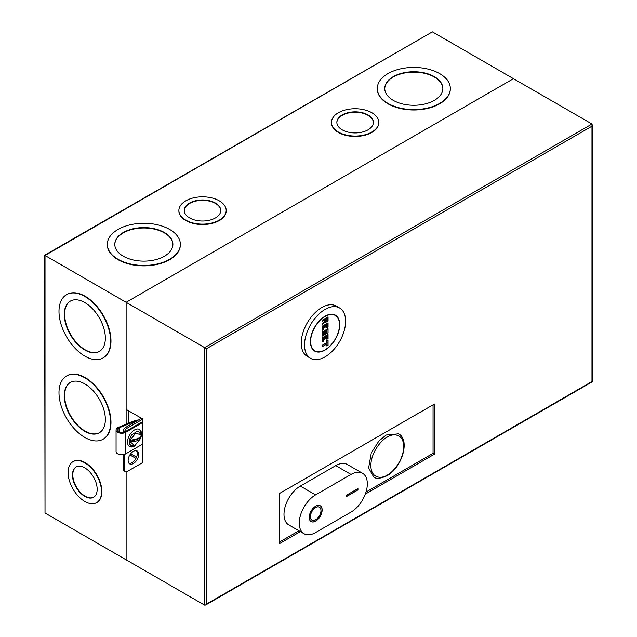 <?xml version="1.0" encoding="UTF-8"?>
<svg xmlns="http://www.w3.org/2000/svg" width="637" height="637" viewBox="0 0 637 637"><rect width="100%" height="100%" fill="white"/><g stroke="black" fill="none" stroke-linecap="round" stroke-linejoin="round"><path stroke-width="0.96" d="M133.404 451.322A7.469 4.316 -60 0 1 137.138 450.948A7.469 4.316 -60 0 1 138.277 456.936A7.469 4.316 -60 0 1 133.404 463.521A7.469 4.316 -60 0 1 129.669 463.887A7.469 4.316 -60 0 1 128.523 457.899A7.469 4.316 -60 0 1 133.404 451.322M136.366 450.662A7.469 4.316 -60 0 1 136.66 456.769A7.469 4.316 -60 0 1 131.994 462.709A7.469 4.316 -60 0 1 129.032 463.37M300.353 531.592L279.532 543.616L279.532 493.468L434.466 404.017L434.466 454.165L365.304 494.097M434.466 454.165L433.056 453.353L365.996 492.075M298.952 530.78L279.532 541.991M433.056 404.837L433.056 453.353M206.523 604.067L591.98 381.523L591.98 126.182L206.523 348.718L206.523 604.067L205.584 605.054L204.644 605.15L126.126 559.812L126.126 471.953L126.126 559.812L45.02 512.992L44.63 255.254L432.356 31.85L45.02 255.477L126.126 302.304L126.126 409.376L141.502 418.254L125.537 427.467A3.32 1.919 120 0 0 123.188 431.536L123.188 432.507M206.523 348.718L126.126 302.304L513.462 78.677L126.126 302.304L126.126 424.194M591.98 126.182L591.98 124.008L432.356 31.85M124.597 454.348L124.597 470.297A3.32 1.919 120 0 0 125.282 471.818A3.32 1.919 120 0 0 126.946 471.651L142.911 462.438L142.911 419.066L141.502 418.254M135.928 458.401L129.876 454.914M136.525 457.119L130.689 453.751M142.911 419.066L126.946 428.279A3.32 1.919 120 0 0 124.597 432.348M123.188 454.699L123.188 469.485A3.32 1.919 120 0 0 123.873 470.998L125.282 471.818M386.11 435.055L398.555 433.821C410.562 439.976 401.764 467.964 386.938 475.799C380.313 478.698 375.886 479.08 373.656 476.954L368.632 467.932L371.283 452.979L378.88 441.027L386.11 435.055M315.681 506.208A9.133 5.271 -60 0 1 320.252 505.762A9.133 5.271 -60 0 1 321.645 513.072A9.133 5.271 -60 0 1 315.681 521.122A9.133 5.271 -60 0 1 311.119 521.576A9.133 5.271 -60 0 1 309.717 514.258A9.133 5.271 -60 0 1 315.681 506.208M311.063 521.536A9.133 5.271 120 0 0 315.562 521.05A9.133 5.271 120 0 0 321.518 513.064A9.133 5.271 120 0 0 320.188 505.722M311.891 520.103A7.469 4.316 -60 0 1 311.827 520.071A7.469 4.316 -60 0 1 310.689 514.083A7.469 4.316 -60 0 1 315.562 507.498A7.469 4.316 -60 0 1 319.304 507.132A7.469 4.316 -60 0 1 319.36 507.163M315.681 519.768A7.469 4.316 -60 0 1 311.947 520.134A7.469 4.316 -60 0 1 310.8 514.147A7.469 4.316 -60 0 1 315.681 507.57A7.469 4.316 -60 0 1 319.416 507.195A7.469 4.316 -60 0 1 320.562 513.183A7.469 4.316 -60 0 1 315.681 519.768M315.562 494.893A23.075 13.321 120 0 0 300.489 515.229A23.075 13.321 120 0 0 304.032 533.718A23.075 13.321 120 0 0 315.562 532.572L351.011 512.108A23.075 13.321 120 0 0 366.084 491.772A23.075 13.321 120 0 0 362.549 473.283A23.075 13.321 120 0 0 351.011 474.43L315.562 494.893L300.306 486.087A23.075 13.321 120 0 0 285.233 506.415A23.075 13.321 120 0 0 288.768 524.904L304.032 533.718M357.938 489.949L346.202 496.725L346.202 495.371L357.938 488.595L357.938 489.949L357.819 488.659M300.306 486.087L335.755 465.623L351.011 474.43M362.549 473.283L347.292 464.477A23.075 13.321 120 0 0 335.755 465.623M346.202 496.589L357.819 489.877M124.613 432.045A4.578 2.644 180 0 1 118.474 431.87A4.578 2.644 180 0 1 117.128 429.999A4.578 2.644 180 0 1 119.055 427.841L119.055 432.157M138.173 420.173A3.32 1.919 0 0 0 135.283 420.444L118.442 427.347A5.645 3.257 0 0 0 116.069 429.999L116.069 451.553A5.645 3.257 0 0 0 117.718 453.855A5.645 3.257 0 0 0 125.704 453.855L142.839 443.957L142.839 422.411L142.083 421.981L124.948 431.87M116.069 429.999A5.645 3.257 0 0 0 117.718 432.308A5.645 3.257 0 0 0 125.704 432.308L142.839 422.411M135.378 445.494A9.873 5.701 -60 0 1 134.503 446.059A9.873 5.701 -60 0 1 129.566 446.553A9.873 5.701 -60 0 1 128.053 438.638A9.873 5.701 -60 0 1 134.503 429.935A9.873 5.701 -60 0 1 139.439 429.442A9.873 5.701 -60 0 1 140.769 437.953M140.729 433.988A9.873 5.701 120 0 0 139.049 429.25M135.896 421.487L135.896 420.946L119.055 427.841M135.896 420.946A2.261 1.306 180 0 1 137.258 420.699M129.207 446.306A9.873 5.701 120 0 0 132.91 446.051M130.378 444.929L129.693 444.132L129.192 440.358L131.389 435.143L137.066 431.376L138.094 431.567M140.976 436.289L140.825 438.145L134.781 445.749L130.052 441.688L130.29 440.087L135.721 433.025L141 434.975L141.088 436.449C139.153 438.296 135.697 439.522 130.72 440.135M140.825 438.145C138.834 440.47 135.378 441.704 130.466 441.823M130.052 441.688L140.729 437.89M226.183 210.68A23.657 13.656 180 0 1 226.191 210.887A23.657 13.656 180 0 1 211.588 223.507A23.657 13.656 180 0 1 185.805 220.545A23.657 13.656 180 0 1 178.878 210.887A23.657 13.656 180 0 1 178.886 210.68M219.263 200.822A23.657 13.656 180 0 1 226.191 210.481A23.657 13.656 180 0 1 211.588 223.093A23.657 13.656 180 0 1 185.805 220.139A23.657 13.656 180 0 1 178.878 210.481A23.657 13.656 180 0 1 193.481 197.86A23.657 13.656 180 0 1 219.263 200.822M180.367 244.568A36.516 21.085 180 0 1 180.367 244.767A36.516 21.085 180 0 1 157.825 264.251A36.516 21.085 180 0 1 118.028 259.681A36.516 21.085 180 0 1 107.327 244.767A36.516 21.085 180 0 1 107.327 244.568M169.673 229.455A36.516 21.085 180 0 1 180.367 244.361A36.516 21.085 180 0 1 157.825 263.845A36.516 21.085 180 0 1 118.028 259.275A36.516 21.085 180 0 1 107.327 244.361A36.516 21.085 180 0 1 129.868 224.885A36.516 21.085 180 0 1 169.673 229.455M378.776 122.591A23.657 13.656 180 0 1 378.776 122.79A23.657 13.656 180 0 1 364.173 135.41A23.657 13.656 180 0 1 338.398 132.448A23.657 13.656 180 0 1 331.463 122.79A23.657 13.656 180 0 1 331.471 122.591M371.849 112.725A23.657 13.656 180 0 1 378.776 122.384A23.657 13.656 180 0 1 364.173 135.004A23.657 13.656 180 0 1 338.398 132.042A23.657 13.656 180 0 1 331.463 122.384A23.657 13.656 180 0 1 346.066 109.771A23.657 13.656 180 0 1 371.849 112.725M450.327 88.702A36.516 21.085 180 0 1 450.327 88.909A36.516 21.085 180 0 1 427.785 108.386A36.516 21.085 180 0 1 387.989 103.815A36.516 21.085 180 0 1 377.287 88.909A36.516 21.085 180 0 1 377.295 88.702M439.634 73.597A36.516 21.085 180 0 1 450.327 88.503A36.516 21.085 180 0 1 427.785 107.979A36.516 21.085 180 0 1 387.989 103.409A36.516 21.085 180 0 1 377.287 88.503A36.516 21.085 180 0 1 399.837 69.027A36.516 21.085 180 0 1 439.634 73.597M73.159 461.57A23.657 13.656 60 0 1 73.335 461.467A23.657 13.656 60 0 1 85.159 462.637A23.657 13.656 60 0 1 100.614 483.483A23.657 13.656 60 0 1 96.983 502.434A23.657 13.656 60 0 1 96.808 502.537M84.809 462.844A23.657 13.656 60 0 1 100.264 483.682A23.657 13.656 60 0 1 96.633 502.641A23.657 13.656 60 0 1 84.809 501.47A23.657 13.656 60 0 1 69.353 480.624A23.657 13.656 60 0 1 72.984 461.674A23.657 13.656 60 0 1 84.809 462.844M66.726 375.886A36.516 21.085 60 0 1 66.901 375.782A36.516 21.085 60 0 1 85.159 377.59A36.516 21.085 60 0 1 109.015 409.774A36.516 21.085 60 0 1 103.417 439.036A36.516 21.085 60 0 1 103.242 439.132M84.809 377.797A36.516 21.085 60 0 1 108.664 409.973A36.516 21.085 60 0 1 103.067 439.235A36.516 21.085 60 0 1 84.809 437.428A36.516 21.085 60 0 1 60.953 405.251A36.516 21.085 60 0 1 66.551 375.989A36.516 21.085 60 0 1 84.809 377.797M66.726 294.565A36.516 21.085 60 0 1 66.901 294.461A36.516 21.085 60 0 1 85.159 296.269A36.516 21.085 60 0 1 109.015 328.453A36.516 21.085 60 0 1 103.417 357.715A36.516 21.085 60 0 1 103.242 357.811M84.809 296.476A36.516 21.085 60 0 1 108.664 328.652A36.516 21.085 60 0 1 103.067 357.914A36.516 21.085 60 0 1 84.809 356.107A36.516 21.085 60 0 1 60.953 323.93A36.516 21.085 60 0 1 66.551 294.668A36.516 21.085 60 0 1 84.809 296.476M189.619 217.934A18.258 10.542 180 0 1 184.276 210.481A18.258 10.542 180 0 1 195.543 200.743A18.258 10.542 180 0 1 215.441 203.028A18.258 10.542 180 0 1 220.792 210.481A18.258 10.542 180 0 1 209.525 220.219A18.258 10.542 180 0 1 189.619 217.934M220.792 210.68A18.258 10.542 0 0 0 215.441 203.434A18.258 10.542 0 0 0 195.71 201.109A18.258 10.542 0 0 0 184.276 210.68M123.307 256.225A29.047 16.769 180 0 1 114.795 244.361A29.047 16.769 180 0 1 132.727 228.866A29.047 16.769 180 0 1 164.386 232.505A29.047 16.769 180 0 1 172.898 244.361A29.047 16.769 180 0 1 154.966 259.856A29.047 16.769 180 0 1 123.307 256.225M172.89 244.568A29.047 16.769 0 0 0 164.386 232.911A29.047 16.769 0 0 0 132.894 229.232A29.047 16.769 0 0 0 114.803 244.568M342.212 129.837A18.258 10.542 180 0 1 336.862 122.384A18.258 10.542 180 0 1 348.136 112.645A18.258 10.542 180 0 1 368.035 114.931A18.258 10.542 180 0 1 373.378 122.384A18.258 10.542 180 0 1 362.111 132.122A18.258 10.542 180 0 1 342.212 129.837M373.378 122.591A18.258 10.542 0 0 0 368.035 115.337A18.258 10.542 0 0 0 348.296 113.012A18.258 10.542 0 0 0 336.862 122.591M393.268 100.359A29.047 16.769 180 0 1 384.756 88.503A29.047 16.769 180 0 1 402.695 73.008A29.047 16.769 180 0 1 434.346 76.639A29.047 16.769 180 0 1 442.858 88.503A29.047 16.769 180 0 1 424.927 103.998A29.047 16.769 180 0 1 393.268 100.359M442.858 88.702A29.047 16.769 0 0 0 434.346 77.053A29.047 16.769 0 0 0 402.855 73.374A29.047 16.769 0 0 0 384.764 88.702M84.809 496.422A17.478 10.088 60 0 1 73.39 481.023A17.478 10.088 60 0 1 76.066 467.017A17.478 10.088 60 0 1 84.809 467.884A17.478 10.088 60 0 1 96.227 483.284A17.478 10.088 60 0 1 93.543 497.29A17.478 10.088 60 0 1 84.809 496.422M76.249 466.921A17.478 10.088 -120 0 0 73.788 480.983A17.478 10.088 -120 0 0 85.159 496.223A17.478 10.088 -120 0 0 93.719 497.186M84.809 431.329A29.047 16.769 60 0 1 65.834 405.729A29.047 16.769 60 0 1 70.285 382.455A29.047 16.769 60 0 1 84.809 383.896A29.047 16.769 60 0 1 103.783 409.487A29.047 16.769 60 0 1 99.332 432.77A29.047 16.769 60 0 1 84.809 431.329M70.46 382.351A29.047 16.769 -120 0 0 66.232 405.689A29.047 16.769 -120 0 0 85.159 431.13A29.047 16.769 -120 0 0 99.507 432.666M84.809 350.008A29.047 16.769 60 0 1 65.834 324.408A29.047 16.769 60 0 1 70.285 301.134A29.047 16.769 60 0 1 84.809 302.575A29.047 16.769 60 0 1 103.783 328.174A29.047 16.769 60 0 1 99.332 351.449A29.047 16.769 60 0 1 84.809 350.008M70.46 301.038A29.047 16.769 -120 0 0 66.232 324.368A29.047 16.769 -120 0 0 85.159 349.809A29.047 16.769 -120 0 0 99.507 351.345M128.236 410.594L128.236 423.326M45.02 255.477L45.02 512.992M325.069 316.47A20.416 11.785 120 0 0 311.732 334.457A20.416 11.785 120 0 0 314.861 350.82A20.416 11.785 120 0 0 325.069 349.809A20.416 11.785 120 0 0 338.414 331.813A20.416 11.785 120 0 0 335.285 315.458A20.416 11.785 120 0 0 325.069 316.47M324.838 319.79L322.139 321.343L322.139 320.26L328.007 316.876L328.007 320.937L325.069 322.633L325.069 322.027L322.37 324.424L322.37 323.62L325.069 321.223L325.069 319.655L322.37 321.207L322.37 320.395L328.007 317.146L328.007 320.937L324.838 322.768L324.838 322.282M322.139 324.599L322.139 323.516L324.838 321.12L324.838 319.846M326.837 324.599L325.658 325.276L325.658 326.9L324.488 327.577L324.488 326.009M324.488 325.953L323.309 326.63L323.309 329.616L322.37 330.157L322.37 326.359L328.007 323.11L328.007 326.9L327.068 327.442L327.068 324.464L325.658 325.276L325.658 326.9L324.488 327.577M322.139 330.292L322.139 326.224L328.007 322.84L328.007 326.9L326.837 327.577L326.837 324.655M322.139 336.121L322.139 332.052L323.309 331.375L323.309 334.425L324.719 333.613L324.719 330.834L328.007 328.939L328.007 332.729L326.837 333.406L326.837 330.428L325.427 331.24L325.427 334.218L322.37 335.986L322.139 332.052M323.357 334.122L324.488 333.477L324.488 330.699L328.007 328.66L328.007 332.729L326.598 333.541L326.598 330.619M326.598 330.563L325.427 331.24M324.488 339.234L325.658 338.558L324.488 339.234L324.488 337.666M324.488 337.61L323.309 338.287L324.719 337.475L324.719 339.099M323.309 338.287L323.309 341.265L322.37 341.814L322.37 338.016L328.007 334.759L328.007 338.558L327.068 339.099L327.068 336.121L325.658 336.933L326.837 336.256M322.139 341.95L322.139 337.881L328.007 334.489M326.837 339.234L326.837 336.312M326.837 343.98L322.139 346.687L322.139 345.334L326.837 342.626L326.837 340.588L328.007 339.911L328.007 345.334L326.837 346.01L326.837 344.036M322.37 330.157L323.309 329.616L323.309 326.63L324.719 325.818L324.719 327.442M322.37 332.188L323.309 331.375M325.427 334.218L322.37 335.986M323.309 334.154L323.309 331.646M328.007 338.558L327.068 339.099M326.837 346.01L327.068 343.845L322.139 346.687M328.007 339.911L328.007 345.334L327.068 345.875M326.837 340.588L328.007 340.182M326.837 342.626L327.068 340.723M322.139 345.334L327.068 342.762M327.418 320.331L325.778 321.279L325.778 319.384L327.418 318.428L327.418 320.331L325.825 320.976M327.187 318.619L327.187 320.196M325.778 319.384L327.187 318.564M339.601 307.982L336.312 306.078A29.047 16.769 120 0 0 313.93 313.866A29.047 16.769 120 0 0 301.245 343.096A29.047 16.769 120 0 0 307.265 356.394L310.545 358.297A29.047 16.769 -60 0 1 304.534 344.991A29.047 16.769 -60 0 1 317.21 315.761A29.047 16.769 -60 0 1 339.601 307.982A29.047 16.769 -60 0 1 345.612 321.279A29.047 16.769 -60 0 1 332.936 350.509A29.047 16.769 -60 0 1 310.545 358.297M339.744 324.663A20.75 11.976 -60 0 1 330.691 345.549A20.75 11.976 -60 0 1 314.702 351.106A20.75 11.976 -60 0 1 310.402 341.607A20.75 11.976 -60 0 1 319.455 320.73A20.75 11.976 -60 0 1 335.444 315.164A20.75 11.976 -60 0 1 339.744 324.663M591.98 124.008L204.644 347.635L204.644 605.15M125.537 427.467L126.946 428.279M124.597 470.297L123.188 469.485M124.311 432.181L123.188 431.536M387.28 475.043C382.479 478.578 371.076 479.47 370.845 465.551C371.076 451.378 382.479 439.1 387.28 437.093C392.089 433.55 403.492 432.666 403.715 446.577C403.492 460.75 392.089 473.028 387.28 475.043M125.704 432.308L125.704 453.855M325.658 338.558L325.658 336.933M323.309 341.265L322.37 341.814M322.37 346.552L322.37 345.469M205.584 605.054L592.37 381.746L592.37 124.868M134.781 445.749L131.103 445.542L129.693 444.132M141 434.975L138.985 431.886L137.066 431.376M226.191 210.887L226.191 210.481M180.367 244.767L180.367 244.361M378.776 122.79L378.776 122.384M450.327 88.909L450.327 88.503M178.878 210.887L178.878 210.481M107.327 244.767L107.327 244.361M331.463 122.79L331.463 122.384M377.287 88.909L377.287 88.503M313.014 349.753L314.861 350.82M328.055 316.979L328.055 320.968L324.958 322.76M324.958 319.774L322.258 321.335M324.974 322.171L322.274 324.559M324.607 325.945L323.357 326.662L323.357 329.64L322.258 330.277M326.948 324.583L325.706 325.3L325.706 326.932L324.607 327.569M328.055 322.943L328.055 326.932L326.948 327.569M326.717 330.547L325.475 331.264L325.475 334.25L322.258 336.105M328.055 328.772L328.055 332.761L326.717 333.533M323.357 331.479L323.357 334.258M324.607 337.594L323.357 338.319L323.357 341.297L322.258 341.934M326.948 336.24L325.706 336.957L325.706 338.589L324.607 339.226M328.055 334.6L328.055 338.589L326.948 339.226M326.948 343.964L322.258 346.679M328.055 340.023L328.055 345.365L326.948 346.002M333.43 314.383L335.285 315.458M327.307 318.556L325.825 319.408L325.825 321.112"/></g></svg>
